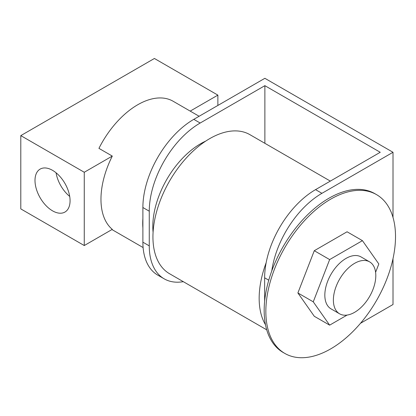 <?xml version="1.0" encoding="UTF-8"?>
<svg xmlns="http://www.w3.org/2000/svg" width="416" height="416" viewBox="0 0 416 416"><rect width="100%" height="100%" fill="white"/><g stroke="black" fill="none" stroke-linecap="round" stroke-linejoin="round"><path stroke-width="0.62" d="M52.53 170.331A24.799 14.321 -120 0 0 40.134 169.104A24.799 14.321 -120 0 0 36.332 188.978A24.799 14.321 -120 0 0 52.53 210.834A24.799 14.321 -120 0 0 64.932 212.061A24.799 14.321 -120 0 0 68.734 192.187A24.799 14.321 -120 0 0 52.53 170.331M56.066 172.786A24.799 14.321 -120 0 0 69.711 196.42M142.886 218.551A70.86 40.908 120 0 0 142.886 227.989M199.129 116.262L173.139 101.254A70.86 40.908 120 0 0 137.712 104.764A70.86 40.908 120 0 0 98.935 148.366L112.294 156.078A70.86 40.908 -60 0 0 112.294 229.362L84.266 245.544L84.266 172.26L112.294 156.078M217.875 105.44L217.875 95.124L154.409 58.479L20.8 135.621L20.8 208.905L84.266 245.544M190.195 111.103L217.875 95.124M84.266 172.26L20.8 135.621M354.593 263.344A29.999 17.316 120 0 0 335 289.775A29.999 17.316 120 0 0 339.596 313.815A29.999 17.316 120 0 0 354.593 312.328A29.999 17.316 120 0 0 374.192 285.896A29.999 17.316 120 0 0 369.59 261.856A29.999 17.316 120 0 0 354.593 263.344M369.59 261.856L361.041 256.922A29.999 17.316 120 0 0 346.044 258.409A29.999 17.316 120 0 0 326.446 284.84A29.999 17.316 120 0 0 331.042 308.875L339.596 313.815M330.678 199.165A91.692 52.936 120 0 0 270.78 279.963A91.692 52.936 120 0 0 284.835 353.434A91.692 52.936 120 0 0 330.678 348.894A91.692 52.936 120 0 0 390.577 268.096A91.692 52.936 120 0 0 376.522 194.62A91.692 52.936 120 0 0 330.678 199.165M376.522 194.62L374.852 193.658A91.692 52.936 120 0 0 329.009 198.198A91.692 52.936 120 0 0 269.105 278.996A91.692 52.936 120 0 0 283.161 352.472L284.835 353.434M205.702 141.118A67.553 39 120 0 0 152.807 226.491A67.553 39 120 0 0 153.083 232.253M266.729 329.836L169.572 273.744A80.304 46.363 -60 0 1 157.264 209.394A80.304 46.363 -60 0 1 209.726 138.627A80.304 46.363 -60 0 1 249.881 134.649L330.33 181.1M265.486 324.73A80.304 46.363 -60 0 1 266.136 262.798A71.994 41.564 -60 0 1 315.546 189.639L321.927 193.32A71.994 41.564 120 0 0 271.783 270.904M375.596 272.298L378.825 263.973L362.435 240.651L347.069 231.78L314.283 250.708L297.892 292.958L314.283 316.28L329.649 325.151L347.095 315.078M393.006 258.653L393.006 304.517L360.5 323.289M193.794 119.345L200.174 123.027A71.994 41.564 120 0 0 149.266 211.198L142.886 207.516A71.994 41.564 -60 0 1 193.794 119.345L264.872 78.307L393.006 152.282L393.006 217.433M393.006 152.282L321.927 193.32M200.174 123.027L264.872 85.67L264.872 143.307M149.266 211.198L149.266 245.872A71.994 41.564 120 0 0 164.18 278.829A71.994 41.564 120 0 0 183.316 281.679M264.872 85.67L380.245 152.282L315.546 189.639M142.886 207.516L142.886 242.19L149.266 245.872M164.18 278.829L157.799 275.148A71.994 41.564 -60 0 1 142.886 242.19M268.762 280.186L264.638 277.81L264.638 301.252M264.638 277.81A71.994 41.564 -60 0 1 266.136 262.798M362.435 240.651L329.649 259.579L313.258 301.829L329.649 325.151M362.092 306.42L362.534 305.963M313.258 301.829L297.892 292.958M329.649 259.579L314.283 250.708M143.109 247.556L111.946 229.564"/></g></svg>
